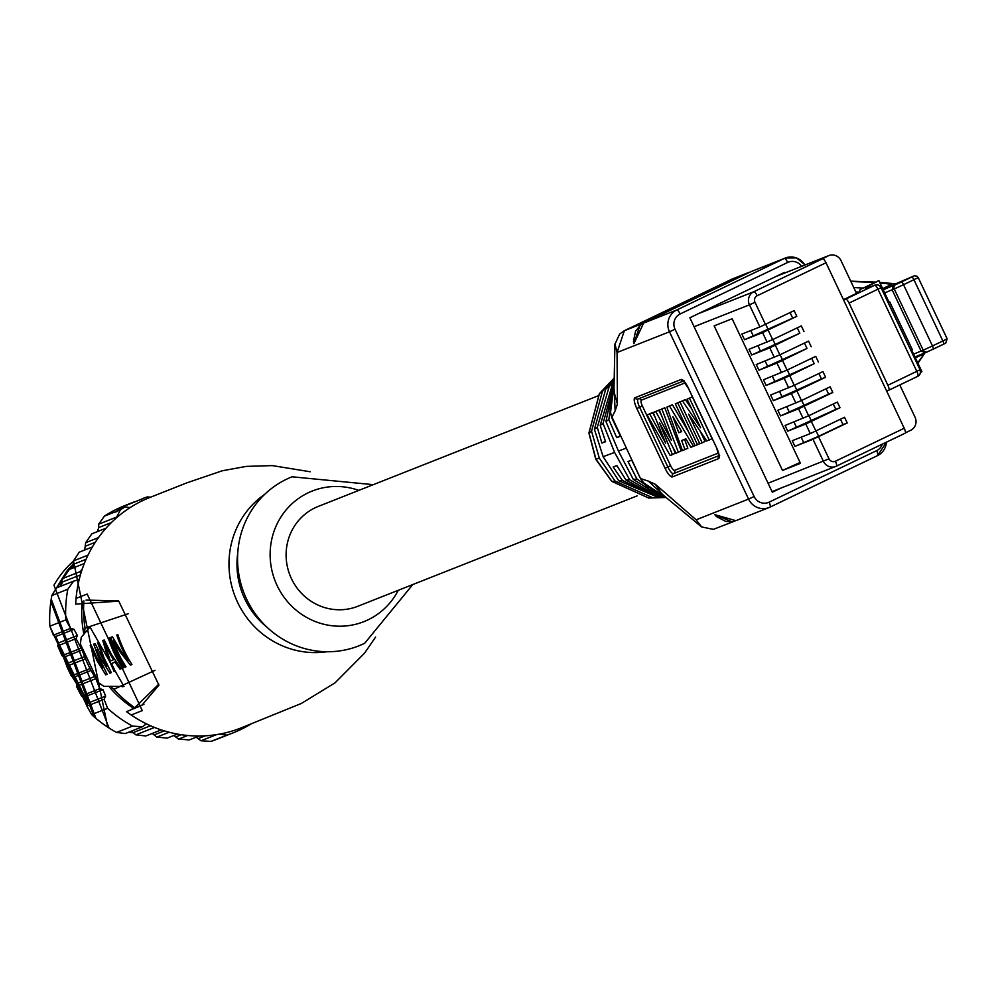 <?xml version="1.0" encoding="UTF-8"?>
<svg xmlns="http://www.w3.org/2000/svg" width="997" height="997" viewBox="0 0 997 997"><rect width="100%" height="100%" fill="white"/><g stroke="black" fill="none" stroke-linecap="round" stroke-linejoin="round"><path stroke-width="1.5" d="M731.848 279.197L624.334 330.705L640.261 324.411L747.8 272.891L732.558 278.873M748.211 272.979A3.303 0.897 -115.6 0 0 747.8 272.891L748.772 272.468M733.642 521.369A3.303 0.897 64.4 0 1 733.48 521.568L732.483 522.004L714.749 514.651L735.861 520.671L768.974 507.573A16.525 15.902 68.4 0 0 769.958 507.149A4.96 1.346 -115.6 0 0 769.098 502.164A11.565 11.129 -111.6 0 1 754.118 496.518L675.044 329.234A11.565 11.129 -111.6 0 1 680.141 313.968A4.96 1.346 -115.6 0 0 676.764 309.992L784.303 258.46A16.525 15.902 68.4 0 1 785.3 258.036L751.19 271.558L643.651 323.078L633.905 343.629L640.261 324.411A3.303 0.897 64.4 0 1 640.946 324.71M624.209 330.767A16.525 4.499 64.4 0 1 624.272 330.742A16.525 4.499 64.4 0 1 624.272 330.73A16.525 4.499 64.4 0 1 624.359 330.692L617.056 352.514L614.95 343.903M733.48 521.568L713.329 529.37L701.589 526.915L696.13 519.811L748.56 499.086L669.486 331.789L617.056 352.514L617.405 403.997L613.99 391.796M614.115 384.294L610.376 413.618L640.585 478.734L649.334 490.088M664.164 495.883L648.386 481.115L640.884 478.71L642.866 482.361L666.507 497.827M696.13 519.811L655.365 484.293L661.946 494.001M617.405 403.997L615.161 410.826L614.04 388.269M608.482 402.227L611.697 417.631L620.446 436.262L616.719 437.621L608.818 419.575L614.115 383.633M620.284 435.913L616.719 437.621M614.127 383.147L605.939 421.519L618.439 451.03L633.294 479.407L662.232 497.391L665.049 497.565M661.173 497.316L659.765 497.291L629.655 479.744L614.601 452.439L603.06 423.463L614.127 382.948M664.338 497.491L636.946 479.071L628.01 461.524L631.749 460.153L640.585 478.734M714.749 514.651L717.653 517.53M633.905 343.629L633.556 339.304M905.388 432.835L910.672 430.305A9.92 9.534 -111.6 0 0 915.047 417.22L899.793 384.942M843.45 299.661L856.51 293.392L841.057 260.691A9.92 9.534 -111.6 0 0 828.208 255.843L822.625 258.771A4.96 1.346 -115.6 0 1 826.002 262.759L904.229 428.249A4.96 1.346 -115.6 0 1 905.114 433.221L836.296 466.197A9.92 9.534 -111.6 0 1 823.435 461.362L812.979 439.266L794.945 446.382L792.266 440.711L810.299 433.583L844.534 417.282L847.213 422.965L843.026 424.622L840.471 419.226M614.127 382.748L612.594 383.995L600.182 425.407L605.565 441.696L601.876 443.042L597.29 427.352L609.192 386.487L614.14 382.025M614.14 380.854L605.79 388.967L594.411 429.296L603.123 456.676L618.738 480.753L657.945 497.241M657.347 497.241L622.377 480.417L613.18 466.945L616.869 465.599L626.016 480.08L657.92 497.254L659.765 497.291M605.428 441.335L601.876 443.042M661.485 497.341L652.624 497.702L615.099 481.09L599.297 458.097L591.533 431.24L602.387 391.447L614.14 379.371M648.661 498.039L664.376 497.528L648.81 498.051L611.896 481.389L595.994 459.305L589.003 432.947L599.434 393.603L614.152 378.05L599.284 393.827M597.926 395.896L318.305 506.401A53.701 51.67 68.4 0 0 291.448 578.671A53.701 51.67 68.4 0 0 357.786 606.288L637.095 495.895M398.277 590.286A70.226 67.559 -111.6 0 1 368.055 619.822A70.226 67.559 -111.6 0 1 277.116 585.551A70.226 67.559 -111.6 0 1 308.048 492.867A70.226 67.559 -111.6 0 1 358.795 490.399M373.314 484.667L292.059 476.803A90.877 87.437 68.4 0 0 286.638 479.171A90.877 87.437 68.4 0 0 245.337 596.306A90.877 87.437 68.4 0 0 358.87 645.844A90.877 87.437 68.4 0 0 364.304 643.476M326.941 651.739A86.751 83.461 -111.6 0 1 235.267 596.966A86.751 83.461 -111.6 0 1 264.728 494.325M237.747 553.111A78.489 75.51 68.4 0 0 267.059 627.287M310.229 471.755L272.306 465.599L246.309 466.397L222.343 470.758L186.888 482.835L150.46 497.241A123.927 119.229 68.4 0 0 142.509 500.681A123.927 119.229 68.4 0 0 76.071 598.387A123.927 119.229 68.4 0 0 75.697 604.132L118.755 601.129L158.922 685.163L141.836 705.353L126.532 711.671A123.927 119.229 68.4 0 0 131.205 715.011A123.927 119.229 68.4 0 0 241.561 727.735L301.381 703.446L335.004 682.87L364.528 653.197L375.582 637.095M126.532 711.671L143.954 704.293M111.589 687.394L113.932 689.263A115.664 111.278 68.4 0 0 134.794 707.72L158.81 684.154M103.875 686.335L98.715 682.845L80.383 644.062A123.927 119.216 68.4 0 0 87.923 664.226A123.927 119.216 68.4 0 0 98.666 682.771M90.129 626.901L81.243 637.257L80.383 644.062M83.91 600.917A115.664 111.278 68.4 0 0 85.032 628.122L84.546 632.584M131.205 715.011L142.284 710.587L87.188 594.05L76.071 598.399M131.504 709.291L142.583 704.879M86.066 600.094L118.543 600.917M85.032 628.122L128.189 613.753M154.984 670.358L113.932 689.263M122.407 686.746L123.989 686.447L89.979 627.038M115.527 653.309A123.927 119.216 68.4 0 0 123.553 667.791L122.506 668.202A123.927 119.216 -111.6 0 1 114.481 653.733A123.927 119.216 -111.6 0 1 108.386 638.329L109.433 637.918A123.927 119.216 68.4 0 0 115.527 653.309M111.689 654.83L121.111 668.763L120.064 669.174L115.016 662.17L111.527 663.553L115.166 671.106L114.119 671.517L107.489 656.487L102.791 640.548L104.186 639.987L111.689 654.83M98.042 660.226L102.429 667.903L93.706 644.137L95.101 643.588L106.629 666.245L97.544 642.616L98.591 642.205L104 657.87L111.315 672.626L109.919 673.174L101.033 659.042L96.51 649.87L99.974 659.466L107.128 674.284L105.732 674.832L97.008 660.637L90.204 645.52L91.263 645.109L98.042 660.226M121.073 651.128L128.301 660.675A123.927 119.216 -111.6 0 1 122.868 650.418A123.927 119.216 -111.6 0 1 116.774 635.014L117.82 634.603A123.927 119.216 68.4 0 0 123.915 649.994A123.927 119.216 68.4 0 0 131.94 664.476L130.37 665.099L119.839 651.614L113.247 640.971A123.927 119.216 68.4 0 0 117.982 652.35A123.927 119.216 68.4 0 0 125.996 666.831L124.949 667.242A123.927 119.216 -111.6 0 1 116.936 652.761A123.927 119.216 -111.6 0 1 110.829 637.37L112.399 636.747L121.073 651.128M123.516 667.728L122.506 668.202M115.129 671.031L114.119 671.517M115.864 661.472L111.527 663.553M116.013 661.696L115.016 662.17M121.061 668.7L120.064 669.174M114.443 659.316L113.521 659.765L110.729 655.216L104.398 642.953L105.296 642.517M104.398 642.953L110.368 661.011L113.521 659.765M103.501 667.392L102.429 667.903M107.078 674.196L105.732 674.832M97.532 649.383L96.51 649.87M111.265 672.539L109.919 673.174M107.614 665.772L106.629 666.245M129.311 660.188L128.301 660.675M125.958 666.756L124.949 667.242M114.393 640.423L113.247 640.971M131.878 664.376L130.37 665.099M133.573 708.306A111.539 107.302 -111.6 0 1 109.558 687.245M83.748 633.606A111.539 107.302 -111.6 0 1 82.19 601.59M250.783 724.109A125.585 120.811 -111.6 0 1 240.751 729.53A125.585 120.811 -111.6 0 1 233.248 732.807A125.585 120.811 -111.6 0 1 226.917 735.101L219.44 734.128M150.697 497.142L147.282 496.93A125.585 120.811 -111.6 0 0 142.11 498.762L141.275 501.279M130.071 507.623L125.086 506.925A125.585 120.811 -111.6 0 0 120.413 509.803L116.113 518.153M82.415 568.626L80.408 571.518L80.919 573.25M146.372 723.822L142.446 726.751L132.514 726.103A125.585 120.811 -111.6 0 1 107.626 708.306L104.099 699.333L105.62 696.118L87.4 703.321L84.047 697.127L81.393 695.906L76.445 686.335L76.993 683.506L73.865 677.225L71.298 675.954L66.712 666.245L67.335 663.391L64.456 657.011L61.964 655.714L81.031 648.187L76.084 638.616L77.38 635.488L74.027 629.294L70.563 628.384L65.827 619.897A125.585 120.811 -111.6 0 1 67.808 589.227L73.616 581.139L79.187 579.593M81.031 648.187L81.667 648.362M95.712 678.346L99.737 688.653L102.978 689.65L105.62 696.118M153.912 727.187L155.071 727.66M120.413 509.803L125.086 506.925M142.06 498.974L125.871 505.491L115.565 511.71L104.436 516.11L98.628 524.198L115.826 517.406M118.506 510.551L115.677 512.072M131.305 503.236A125.585 120.811 68.4 0 0 129.249 503.934M133.959 501.977L124.961 505.541A125.585 120.811 68.4 0 0 117.459 508.806A125.585 120.811 68.4 0 0 104.436 516.11M233.248 732.807L217.271 739.113A125.585 120.811 68.4 0 1 210.94 741.407L226.917 735.101M216.561 734.615L200.995 740.771L210.94 741.407M196.16 737.207L200.995 740.771M187.635 735.487L178.538 739.089L189.268 739.924L199.188 736.01M178.538 739.089L173.814 735.474M169.141 732.234L156.816 737.107L167.172 738.104L177.391 734.066M156.816 737.107L152.242 733.443M154.174 727.586L135.841 734.839L145.849 735.973L161.215 729.891M135.841 734.839L131.43 731.113M132.514 726.103L116.537 732.421L125.248 733.555L142.446 726.751M107.626 708.306L91.649 714.625A125.585 120.811 68.4 0 0 116.537 732.421M91.649 714.625L86.901 706.125L104.099 699.333M87.4 703.321L86.901 706.125M81.393 695.906L99.737 688.653M95.5 678.795L76.445 686.335M71.298 675.954L90.066 668.538M66.712 666.245L85.518 658.818M61.964 655.714L57.739 645.869L58.449 642.978L55.807 636.497L74.027 629.294M76.084 638.616L57.739 645.869M55.807 636.497L53.364 635.189L70.563 628.384M53.364 635.189L49.85 626.203L65.827 619.897M73.616 581.139L56.418 587.931L51.832 595.533A125.585 120.811 68.4 0 0 49.85 626.203M51.832 595.533L67.808 589.227M84.309 563.529L67.484 570.184L62.063 578.771L61.453 585.937M62.063 578.771L80.408 571.518M72.681 568.128L73.504 560.875L88.01 555.142M92.397 546.967L79.274 552.151L73.504 560.875M84.67 550.02L85.692 542.68L98.479 537.632M106.018 528.211L91.836 533.819L85.692 542.68M98.628 524.198L98.728 527.563L97.432 531.6M76.856 684.179L71.834 676.215M66.762 666.021L63.16 656.338M87.462 702.673L54.636 635.862M73.604 565.972L71.335 568.664M62.362 581.874L59.907 586.548M50.137 626.951L88.259 708.593M73.653 563.118L54.012 591.894M51.208 599.085L95.949 718.401M73.516 561.087A98.229 94.503 68.4 0 0 53.95 585.227L109.022 727.984M73.529 561.211L107.726 727.149M128.513 732.259L133.785 732.783M73.678 563.392L67.646 570.122M67.036 570.882L55.645 589.202M50.847 601.515L93.955 716.693M55.171 636.161L87.437 701.988M63.845 656.687L66.961 665.124M72.694 676.639L77.006 683.443M73.466 566.508L71.834 568.464M62.4 582.497L60.406 586.361M50.61 628.172L87.661 707.496M784.751 273.004L784.477 272.405L689.849 317.756L772.314 492.206L780.626 488.231M759.888 326.941L741.855 334.07L744.535 339.74L796.802 316.323L794.123 310.64L759.888 326.941L749.432 304.833L694.074 326.717M796.802 316.323L762.568 332.612L744.535 339.74M768.126 330.057L772.65 339.616L749.059 349.299L751.738 354.982L799.818 333.21L797.264 327.826M799.818 333.21L769.771 347.853L751.738 354.982M775.33 345.286L779.853 354.845L756.262 364.541L758.941 370.211L807.022 348.439L804.467 343.055M807.022 348.439L776.975 363.082L758.941 370.211M782.533 360.528L787.057 370.086L763.453 379.77L766.145 385.453L814.213 363.681L811.67 358.297M814.213 363.681L784.178 378.324L766.145 385.453M789.736 375.757L794.248 385.316L770.656 395.011L773.348 400.682L821.416 378.91L818.873 373.526M794.248 385.316L822.924 371.582L825.616 377.252L791.381 393.553L773.348 400.682M796.939 390.998L801.451 400.557L777.859 410.241L780.539 415.923L828.619 394.151L826.077 388.755M801.451 400.557L830.127 386.811L832.819 392.494L798.572 408.795L780.539 415.923M804.143 406.228L808.654 415.786L785.063 425.482L787.742 431.153L835.822 409.381L833.28 403.997M808.654 415.786L837.33 402.053L840.01 407.723L805.775 424.024L787.742 431.153M782.508 470.447L800.479 463.343L732.134 318.766L714.164 325.869L782.508 470.447L800.068 462.471M845.68 299.125L874.618 285.254A4.96 4.773 -111.6 0 1 881.036 287.672L849.058 303.1A4.96 1.346 64.4 0 0 845.68 299.125L843.587 299.947M888.327 302.652L889.087 302.241L878.856 280.581L860.212 289.516L859.202 291.872L856.423 293.205M878.856 280.581L865.832 287.51L869.87 287.124M888.988 302.029L888.364 302.752M920.493 372.454L921.913 371.694L911.707 350.097M910.959 350.545L912.342 349.685L889.748 301.892M849.058 303.1L887.891 385.253A4.96 1.346 64.4 0 1 888.776 390.226A4.96 1.346 64.4 0 1 888.751 390.238L886.657 391.061M812.979 439.266L847.213 422.965M818.412 362.023L815.733 356.34L787.057 370.086M811.209 346.782L808.53 341.111L779.853 354.845M804.006 331.552L801.326 325.882L772.65 339.616M790.06 312.584L792.615 317.981M765.684 324.262L768.238 329.658M772.887 339.503L775.442 344.887M780.09 354.733L782.645 360.129M787.294 369.974L789.836 375.358M794.497 385.203L797.039 390.587M825.616 377.252L821.416 378.91M801.7 400.445L804.243 405.829M832.819 392.494L828.619 394.151M808.903 415.674L811.446 421.058M840.01 407.723L835.822 409.381M843.026 424.622L818.649 436.3L816.094 430.903M794.945 446.382L818.649 436.3M904.229 428.249L835.411 461.225A4.96 1.346 64.4 0 1 836.296 466.197L905.089 433.234A4.96 1.346 -115.6 0 0 905.114 433.221M803.545 442.269L801.152 437.197M796.354 427.028L793.948 421.968M789.15 411.798L786.758 406.726M781.947 396.557L779.554 391.497M772.351 376.255L774.744 381.328M765.148 361.026L767.54 366.086M757.944 345.785L760.337 350.857M750.741 330.555L753.134 335.615M855.825 291.947L858.704 292.109M884.675 292.894L892.128 289.803L921.078 351.044L913.613 354.134M917.925 363.257L925.004 352.813A359.256 6.667 154.7 0 0 915.695 356.677L915.458 356.789M893.424 284.033L895.493 283.921A368.89 6.829 154.7 0 1 904.404 280.219L911.669 277.054L901.276 282.039A3.303 0.91 64.4 0 1 903.531 284.693L894.247 288.968L923.197 350.209L932.482 345.934A3.303 0.91 64.4 0 1 933.067 349.249L943.449 344.264A3.303 0.91 -115.6 0 0 942.875 340.949L947.15 338.806L945.717 343.142L927.472 351.816A3.303 3.178 -111.6 0 1 923.197 350.209L921.078 351.044L925.328 352.664L915.57 356.727M893.561 285.454L892.128 289.803L894.247 288.968A3.303 3.178 -111.6 0 1 895.705 284.606L893.561 285.454A359.281 6.605 -25.3 0 0 883.928 289.466L883.168 289.728M879.703 282.388L895.742 283.809M883.28 289.953L895.493 283.921M853.744 287.547L863.19 288.083M661.485 415.388L658.643 410.166L655.777 411.549L671.405 440.35L659.378 410.116L664.775 407.748L681.213 450.881L676.103 453.149L659.441 422.666L672.427 454.607L675.293 453.224L672.801 447.092M658.643 410.166L653.209 412.559L665.672 443.154L649.708 413.942L647.09 414.976L652.586 412.571L649.708 413.942M655.079 417.132L652.586 412.571M688.466 431.689L672.414 404.732L666.843 407.175L682.447 450.632L687.855 448.264L684.59 439.353M680.639 401.666L675.305 403.822L695.071 445.647L697.464 444.699L677.698 402.888L675.305 403.822M691.731 408.994L685.388 399.598L680.016 401.965L699.794 443.79L705.053 441.472L700.318 431.452M702.187 442.842L688.615 414.129L706.786 441.023L712.12 438.68L692.342 396.856L687.083 399.174L700.617 427.788L682.521 400.968L680.016 401.965M672.427 454.607L670.183 455.492L647.09 414.976M655.777 411.549L653.209 412.559M664.775 407.748L659.378 410.116M661.908 409.119L678.346 452.264M672.414 404.732L666.843 407.175M695.021 445.547L693.476 446.282L669.548 406.103M684.989 449.635L681.636 440.512L685.886 438.83L690.859 447.317L693.476 446.282M672.838 416.596L678.783 432.748L681.674 431.601L672.838 416.596M681.562 431.414L678.783 432.748M680.565 401.504L677.698 402.888M699.72 443.628L697.464 444.699M685.388 399.598L682.521 400.968M692.342 396.856L687.083 399.174M709.241 440.051L689.475 398.227M680.141 313.968L787.68 262.448A4.96 1.346 64.4 0 0 784.303 258.46L751.19 271.558L643.638 323.078L676.764 309.992A16.525 15.902 -111.6 0 0 669.486 331.789L675.044 329.234M804.903 265.04A16.525 15.902 68.4 0 0 785.387 257.999M648.386 481.115L655.365 484.293M611.697 417.631L615.161 410.826M688.404 388.132A10.743 2.929 -115.6 0 0 681.088 379.508L634.964 397.741A10.743 2.929 -115.6 0 0 636.821 408.521L665.061 468.266A10.743 2.929 -115.6 0 0 672.377 476.902L718.513 458.67A10.743 2.929 -115.6 0 0 716.644 447.877L688.391 388.107M626.415 448.089L618.439 451.03M608.818 419.575L605.939 421.519M636.946 479.071L633.294 479.407M754.118 496.518L748.56 499.086A16.525 15.902 68.4 0 0 768.886 507.61M769.098 502.164L876.65 450.644A4.96 1.346 64.4 0 1 877.51 455.629L769.958 507.149M643.626 323.09A3.303 0.897 64.4 0 1 643.638 323.078L640.46 325.097L635.55 331.191L633.456 341.31M787.68 262.448A11.565 11.129 -111.6 0 1 801.638 266.324M614.127 382.885L612.594 383.995M603.06 423.463L600.182 425.407M597.29 427.352L594.411 429.296M614.601 452.439L603.123 456.676M629.655 479.744L626.016 480.08M622.377 480.417L618.738 480.753M609.192 386.487L605.79 388.967M652.624 497.702L648.81 498.051M657.634 497.241L656.998 497.304M602.387 391.447L599.434 393.603M591.533 431.24L589.003 432.947M599.297 458.097L595.957 459.243M615.099 481.09L611.896 481.389M205.22 735.823L198.428 738.503M181.292 734.714L176.033 736.795M164.293 730.876L154.373 734.801M150.535 725.754L133.486 732.496M84.047 697.127L102.978 689.65M94.59 676.552L76.993 683.506M73.865 677.225L91.063 670.42M84.608 656.562L67.335 663.391M64.456 657.011L82.203 649.994M77.38 635.488L58.449 642.978M62.375 582.036L80.433 574.908M73.728 564.177L86.078 559.305M85.842 546.02L95.276 542.293M98.728 527.563L111.39 522.553M877.51 455.629A16.525 15.902 68.4 0 0 886.395 442.194M882.308 444.151A11.565 11.129 -111.6 0 1 876.65 450.644M767.092 342.17L762.568 332.612M774.295 357.412L769.771 347.853M781.486 372.641L776.975 363.082M788.689 387.883L784.178 378.324M795.893 403.112L791.381 393.553M803.096 418.354L798.572 408.795M810.299 433.583L805.775 424.024M768.076 483.246L828.993 458.807A4.96 4.773 -111.6 0 0 835.411 461.225M765.447 324.386L754.991 302.278L749.432 304.833A9.92 9.534 -111.6 0 1 753.807 291.747L822.625 258.771M698.448 313.631L753.807 291.747A4.96 1.346 64.4 0 1 757.184 295.735A4.96 4.773 -111.6 0 0 754.991 302.278M828.208 255.843L775.878 276.53M865.832 287.51L865.234 288.893L866.131 288.607M919.895 369.875A4.96 4.773 -111.6 0 1 917.739 376.343A4.96 1.346 -115.6 0 0 916.829 371.395L877.996 289.242A4.96 1.346 -115.6 0 0 874.618 285.254L866.019 288.656A4.96 4.773 68.4 0 1 866.318 288.532L866.032 288.632M865.234 288.893A4.96 4.96 23.2 0 1 866.293 288.544M888.776 390.226L917.714 376.355A4.96 1.346 -115.6 0 1 917.689 376.368L888.801 390.213M887.891 385.253L920.057 369.775L881.061 287.722M826.002 262.759L757.184 295.735M818.537 436.698L828.993 458.807M811.334 421.469L815.858 431.028M866.617 288.42A4.96 4.773 68.4 0 0 866.318 288.532L874.917 285.13A4.96 4.96 0 0 1 881.223 287.622L920.057 369.775A4.96 4.96 0 0 1 917.714 376.355M927.085 351.978L925.328 352.664M901.276 282.039L895.705 284.606M932.482 345.934L942.875 340.949L913.925 279.708L903.531 284.693L932.482 345.934M933.067 349.249A3.303 0.91 64.4 0 1 933.042 349.249L925.141 352.751M895.618 283.858L914.311 275.795L917.028 276.206L918.2 277.565L913.925 279.708A3.303 0.91 -115.6 0 0 911.669 277.066M917.751 362.883L924.406 353.561L915.396 357.886M882.657 288.644L891.679 284.319L879.927 282.874M850.877 281.478L874.98 282.438M716.631 447.852L688.316 388.157L683.207 380.829L684.154 380.779A2.48 2.38 -111.6 0 1 681.088 379.508M719.647 455.38L718.899 456.128L716.644 447.877M718.513 458.67A2.48 2.38 -111.6 0 1 719.597 455.392M718.924 455.654L673.474 473.625A2.48 2.38 68.4 0 0 672.377 476.902M718.476 452.999L674.558 470.36A2.48 2.38 -111.6 0 1 673.474 473.625A8.263 2.256 64.4 0 1 667.84 466.982L639.6 407.237L636.821 408.521M665.061 468.266L670.62 465.711A5.783 1.57 64.4 0 0 674.558 470.36M670.62 465.711L642.38 405.966L639.6 407.237A8.263 2.256 64.4 0 1 638.092 398.987M634.964 397.741A2.48 2.38 68.4 0 0 638.167 398.95L683.493 381.028L638.018 399.012M685.176 382.848L641.383 400.158A2.48 2.38 -111.6 0 0 638.529 398.812M642.38 405.966A5.783 1.57 64.4 0 1 641.383 400.158M732.533 278.886L748.797 272.455M613.928 391.858L614.925 344.214L619.685 333.983L624.272 330.73L732.035 279.11M701.589 526.915L661.834 493.989M716.17 516.396L725.704 521.419L732.284 521.63L735.861 520.671M768.974 507.573L769.983 507.137M785.3 258.036L796.553 257.911L805.078 264.965M648.735 498.051L611.747 481.352L595.82 459.355L588.915 433.059L599.347 393.703M358.87 645.844L364.64 643.327L412.795 584.554M123.989 686.434L103.838 686.335M877.534 455.604L886.545 442.12M776.164 276.393L828.806 255.593M836.296 466.197L772.027 491.621M947.15 338.806L918.2 277.565M850.728 281.154L875.777 282.064"/></g></svg>
